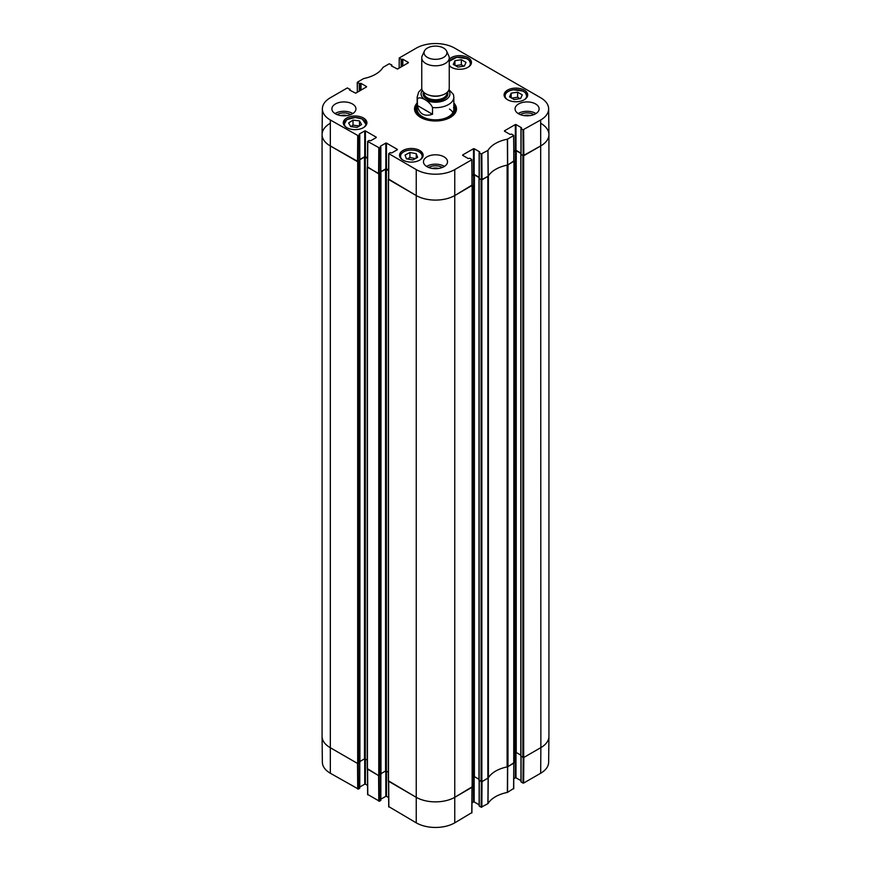 <?xml version="1.0" encoding="UTF-8"?>
<svg xmlns="http://www.w3.org/2000/svg" width="871" height="871" viewBox="0 0 871 871"><rect width="100%" height="100%" fill="white"/><g stroke="black" fill="none" stroke-linecap="round" stroke-linejoin="round"><path stroke-width="1.31" d="M481.369 781.777L481.184 807.21L488 803.617A31.225 18.03 180 0 1 507.368 792.436L513.607 788.495M481.184 807.21L479.268 806.111L479.268 780.656M479.137 804.815L474.162 801.951L474.162 776.551M473.508 776.682L473.508 801.951L474.162 801.951M473.508 801.951L471.984 802.822M388.847 806.655L416.24 822.845A27.23 15.722 0 0 0 454.76 822.845L471.777 812.643M388.64 797.586L386.463 796.334L386.463 771.064M385.82 770.933L385.82 796.334L386.463 796.334M385.82 796.334L380.845 799.197M380.714 775.038L380.714 800.122M380.714 800.493L379.451 801.222L379.255 775.789M367.769 794.494L379.451 801.222M367.573 785.424L365.395 784.161L365.395 758.891M364.742 758.761L364.742 784.161L365.395 784.161M364.742 784.161L359.767 787.036M359.636 762.876L359.636 787.95M359.636 788.331L358.373 789.061L358.177 763.617M357.72 789.061L357.535 763.432L330.131 747.623A27.513 15.885 180 0 1 322.074 736.485L322.357 762.223A27.23 15.722 0 0 0 330.327 773.241L358.373 789.061M540.673 773.241A27.23 15.722 0 0 0 548.643 762.223L548.926 736.485A27.513 15.885 180 0 1 540.869 747.623L523.841 757.443L523.645 783.073L540.673 773.241L540.869 747.623A27.513 15.885 0 0 0 548.926 736.387L548.926 134.613A27.513 15.885 180 0 1 540.869 145.838A27.513 15.885 0 0 0 548.926 134.515L548.643 108.777A27.23 15.722 180 0 1 540.673 119.991L523.003 129.823L523.199 155.669L540.869 145.838L523.678 155.767L520.967 154.33M523.199 757.628L523.003 783.073L523.645 783.073M523.003 783.073L521.087 781.962L521.087 756.507M520.956 780.666L515.98 777.803L515.98 752.402M515.338 752.533L515.338 777.803L515.98 777.803M515.338 777.803L513.814 778.685M513.934 763.061L507.51 766.839A30.953 17.866 0 0 0 507.281 766.883M378.798 801.222L378.602 775.604L367.442 769.049M472.104 787.21L454.956 797.215A27.513 15.885 180 0 1 416.044 797.215L388.52 781.222M488.315 777.836A30.953 17.866 0 0 0 488.239 777.966L482.022 781.592L481.826 807.21M457.95 67.089L453.279 64.389L454.945 60.698L461.358 59.696L466.029 62.396L464.363 66.087L457.95 67.089M449.251 59.228A11.802 6.816 180 0 1 462.534 55.842A11.802 6.816 180 0 1 471.461 62.451A11.802 6.816 180 0 1 464.167 68.755A11.802 6.816 180 0 1 451.309 67.274A11.802 6.816 180 0 1 449.251 65.684M357.164 127.384L350.708 126.6L348.607 122.985L353.027 120.122L359.494 120.906L361.585 124.52L357.164 127.384M507.553 99.751A11.802 6.816 180 0 1 504.091 94.928A11.802 6.816 180 0 1 515.904 88.113A11.802 6.816 180 0 1 527.706 94.928A11.802 6.816 180 0 1 520.423 101.232A11.802 6.816 180 0 1 507.553 99.751M346.745 127.634A11.802 6.816 180 0 1 343.294 122.822A11.802 6.816 180 0 1 355.096 116.006A11.802 6.816 180 0 1 366.909 122.822A11.802 6.816 180 0 1 359.614 129.115A11.802 6.816 180 0 1 346.745 127.634M359.963 90.715L359.963 83.605L357.404 82.505L357.328 92.239L357.262 82.309L363.632 78.564A31.225 18.03 0 0 0 383 67.383L389.174 63.79L391.732 64.89L391.732 66.109M359.963 83.605L360.365 90.486M361.019 90.116L361.019 83.376L360.365 83.376M361.019 83.376L366.528 86.556M366.528 86.926L355.662 93.197L349.511 90.018M349.511 89.648L349.913 90.246M358.373 135.811L359.636 135.081L359.636 160.819L358.177 161.658L358.373 135.811L330.327 119.991A27.23 15.722 180 0 1 322.357 108.777A27.23 15.722 180 0 1 330.327 97.759L347.355 87.927L349.913 89.408M359.233 134.472L359.636 135.081M359.233 134.101L364.742 130.911L364.742 156.649L365.395 156.649L365.395 130.911L364.742 130.911M365.395 130.911L376.25 137.183M376.25 137.564L370.741 140.743L369.043 140.503L367.638 141.429L367.442 167.276L379.255 173.83L379.451 147.972L367.638 141.429M379.451 147.972L380.714 147.243L380.714 172.61M380.3 146.633L380.714 147.243M380.3 146.263L385.82 143.084L385.82 168.822L386.463 168.822L386.463 143.084L385.82 143.084M386.463 143.084L397.328 149.355M397.328 149.725L391.819 152.904L390.11 152.675L388.716 153.59L388.52 179.437L416.044 195.442A27.513 15.885 0 0 0 454.956 195.442L472.104 185.425L471.777 159.763L454.76 169.595A27.23 15.722 180 0 1 416.24 169.595L388.716 153.59M462.653 155.343L468.163 158.522L469.861 158.293L471.908 159.578L471.973 185.621M462.653 154.962L473.508 148.701L473.508 174.429L474.162 174.429L474.162 148.701L473.508 148.701M474.162 148.701L479.671 151.881M479.671 152.251L479.268 152.861L481.184 153.96L481.369 179.818L488.239 176.192A30.953 17.866 180 0 1 507.51 165.065L513.934 161.287L513.607 135.626L507.368 139.186A31.225 18.03 0 0 0 488 150.367L481.184 153.96M504.472 131.194L509.981 134.374L511.691 134.145L513.738 135.43L513.792 161.473M504.472 130.824L515.338 124.553L515.338 150.291L515.98 150.291L515.98 124.553L515.338 124.553M515.98 124.553L521.489 127.732M521.489 128.102L521.087 128.712L523.003 129.823M401.781 66.577L401.781 59.457L399.223 58.357L399.147 68.101L399.223 57.987L416.24 48.155A27.23 15.722 180 0 1 454.76 48.155L540.673 97.759A27.23 15.722 180 0 1 548.643 108.777M401.781 59.457L402.184 66.338M402.838 65.967L402.838 59.228L402.184 59.228M402.838 59.228L408.347 62.407M408.347 62.788L397.492 69.049L391.329 65.869M417.165 102.996A20.98 12.107 0 0 0 420.671 117.443A20.98 12.107 0 0 0 450.329 117.443A20.98 12.107 0 0 0 453.835 102.996M335.4 113.785A12.031 6.946 180 0 1 331.884 108.875A12.031 6.946 180 0 1 343.914 101.929A12.031 6.946 180 0 1 355.945 108.875A12.031 6.946 180 0 1 348.52 115.299A12.031 6.946 180 0 1 335.4 113.785M426.986 166.666A12.031 6.946 180 0 1 423.469 161.756A12.031 6.946 180 0 1 435.5 154.798A12.031 6.946 180 0 1 447.531 161.756A12.031 6.946 180 0 1 440.105 168.168A12.031 6.946 180 0 1 426.986 166.666M518.572 113.785A12.031 6.946 180 0 1 515.055 108.875A12.031 6.946 180 0 1 527.086 101.929A12.031 6.946 180 0 1 539.116 108.875A12.031 6.946 180 0 1 531.691 115.299A12.031 6.946 180 0 1 518.572 113.785M403.001 160.112A11.802 6.816 180 0 1 399.539 155.299A11.802 6.816 180 0 1 411.352 148.473A11.802 6.816 180 0 1 423.154 155.299A11.802 6.816 180 0 1 415.87 161.592A11.802 6.816 180 0 1 403.001 160.112M524.059 115.603A7.621 4.399 180 0 1 530.112 115.603M340.888 115.603A7.621 4.399 180 0 1 346.941 115.603M432.473 168.473A7.621 4.399 180 0 1 438.527 168.473M463.818 66.163L461.358 64.748L455.489 65.673M461.358 59.696L461.358 64.748M454.945 60.698L454.945 65.358M359.494 120.906L359.494 125.881M359.385 125.947L353.027 125.174L350.806 126.611M353.027 120.122L353.027 125.174M514.195 99.566L509.524 96.866L511.19 93.175L517.603 92.174L522.273 94.863L520.608 98.554L514.195 99.566M520.063 98.641L517.603 97.225L511.745 98.14M517.603 92.174L517.603 97.225M511.19 93.175L511.19 97.824M406.441 158.805L405.059 155.071L409.925 152.49L416.251 153.655L417.645 157.39L412.767 159.97L406.441 158.805M416.251 153.655L416.251 158.119M415.423 158.566L409.925 157.553L407.269 158.958M409.925 152.49L409.925 157.553M416.763 107.002A20.283 11.715 0 0 0 415.293 110.465M455.707 110.465A20.283 11.715 0 0 0 454.237 107.002M417.165 106.11A19.151 11.051 0 0 0 416.654 107.34A19.151 11.051 0 0 0 426.638 119.087A19.151 11.051 0 0 0 449.044 117.106A19.151 11.051 0 0 0 454.346 107.34A19.151 11.051 0 0 0 453.835 106.11M417.449 107.383A18.335 10.594 0 0 0 427.008 118.63A18.335 10.594 0 0 0 448.467 116.736A18.335 10.594 0 0 0 453.551 107.383M452.909 112.577A18.335 10.594 0 0 0 449.469 109.049M523.199 155.669L521.087 154.45L521.087 128.712M520.956 153.154L515.98 150.291M515.338 150.291L513.857 151.14M481.369 179.818L479.268 178.599L479.268 152.861M479.137 177.303L474.162 174.429M473.508 174.429L472.028 175.289M388.651 179.622L388.847 153.775L388.52 179.437M388.586 170.041L386.463 168.822M385.82 168.822L380.845 171.685M380.714 172.981L379.255 173.83M367.584 167.461L367.78 141.614L367.442 167.276M367.518 157.88L365.395 156.649M364.742 156.649L359.767 159.524M322.357 108.777L322.074 134.515A27.513 15.885 0 0 0 330.131 145.838L358.177 161.658M533.858 114.624A9.222 5.324 0 0 0 533.607 114.471A9.222 5.324 0 0 0 520.314 114.624M523.841 115.571A7.621 4.399 180 0 1 530.341 115.571M535.981 113.557A12.031 6.946 0 0 0 518.191 113.557M350.686 114.624A9.222 5.324 0 0 0 350.436 114.471A9.222 5.324 0 0 0 337.142 114.624M340.659 115.571A7.621 4.399 180 0 1 347.159 115.571M352.809 113.557A12.031 6.946 0 0 0 335.019 113.557M442.272 167.493A9.222 5.324 0 0 0 442.022 167.341A9.222 5.324 0 0 0 428.728 167.493M432.256 168.441A7.621 4.399 180 0 1 438.744 168.441M444.395 166.426A12.031 6.946 0 0 0 426.605 166.426M453.835 104.433A20.283 11.715 180 0 1 455.783 109.441A20.283 11.715 180 0 1 450.089 117.574M420.911 117.574A20.283 11.715 180 0 1 415.217 109.441A20.283 11.715 180 0 1 417.165 104.433M432.528 114.264C424.275 116.921 419.234 114.014 417.405 105.543L417.405 98.804C420.04 95.603 429.893 101.297 432.528 107.536L432.528 114.264L417.405 105.543M432.528 107.536A18.335 10.594 180 0 0 453.835 97.084L453.464 94.536L449.001 89.648M443.6 48.047A11.465 6.62 180 0 1 446.573 51.019A11.465 6.62 180 0 1 435.5 59.337A11.465 6.62 180 0 1 424.427 51.019A11.465 6.62 180 0 1 432.528 46.326A11.465 6.62 180 0 1 443.6 48.047M446.573 51.019L448.794 55.82A13.751 7.937 180 0 1 449.251 57.867A13.751 7.937 180 0 1 435.5 65.804A13.751 7.937 180 0 1 421.749 57.867A13.751 7.937 180 0 1 422.206 55.82L424.427 51.019M449.251 57.867L449.251 88.145A13.751 7.937 180 0 1 435.5 96.082A13.751 7.937 180 0 1 421.749 88.145L421.749 57.867M540.869 123.377A27.513 15.885 180 0 1 548.926 134.613M520.923 756.137L523.678 757.541L540.869 747.623L540.673 119.991M520.956 153.438L516.231 150.705L513.857 151.608M514.13 753.23L516.231 752.49L520.825 755.146M513.923 160.895L507.978 164.837L507.978 766.611L513.955 762.691M507.281 165.109A2.297 1.328 180 0 1 507.118 165.142A30.953 17.866 0 0 0 488.381 175.964A2.297 1.328 180 0 1 488.315 176.051M479.104 780.285L481.859 781.69L487.847 778.228A2.297 1.328 0 0 0 488.381 777.738A30.953 17.866 180 0 1 507.118 766.916A2.297 1.328 0 0 0 507.978 766.611M487.847 778.228L487.847 176.454L481.859 179.905L479.148 178.479M479.137 177.586L474.401 174.853L472.038 175.757M472.3 777.378L474.401 776.627L479.006 779.284M472.104 185.033L454.956 195.442A27.513 15.885 180 0 1 416.044 195.442L388.52 179.045M388.488 780.841L416.044 797.215A27.513 15.885 0 0 0 454.956 797.215L472.136 786.829M388.586 170.509L385.57 169.235L380.845 171.968M380.975 773.677L385.57 771.02L388.324 772.131M380.834 172.861L378.765 173.917L367.453 166.884M367.42 768.679L378.765 775.691L380.877 774.667M367.518 158.348L364.503 157.074L359.767 159.807M359.897 761.504L364.503 758.848L367.246 759.969M359.756 160.7L357.687 161.756L330.131 145.838A27.513 15.885 180 0 1 322.074 134.613A27.513 15.885 180 0 1 330.131 123.377M322.074 134.613L322.074 736.387A27.513 15.885 0 0 0 330.131 747.623L357.687 763.529L359.799 762.495M507.51 766.839L507.368 792.436M507.543 792.37L507.684 766.774M488 803.617L488.239 777.966M488.13 778.064L487.891 803.715M513.792 763.246L513.596 788.876M471.973 787.395L471.777 813.013M388.847 807.025L388.651 781.407M416.24 169.595L416.24 822.845M330.327 119.991L330.327 773.241M367.78 794.864L367.584 769.235M454.76 169.595L454.76 822.845M449.251 61.765A10.779 6.217 180 0 1 456.829 57.388A10.779 6.217 180 0 1 468.533 59.87A10.779 6.217 180 0 1 468.337 67.067M450.971 67.067A10.779 6.217 180 0 1 449.251 65.02M346.408 127.438A10.779 6.217 180 0 1 347.05 119.621A10.779 6.217 180 0 1 361.879 118.924A10.779 6.217 180 0 1 363.784 127.438M347.322 119.447A11.236 6.489 0 0 0 346.712 119.817A11.236 6.489 0 0 0 343.871 124.128A11.236 6.489 0 0 0 344.001 125.152M366.19 125.152A11.236 6.489 0 0 0 366.332 124.128A11.236 6.489 0 0 0 362.88 119.447M451.875 59.086A11.236 6.489 0 0 0 449.251 61.308M470.743 64.792A11.236 6.489 0 0 0 470.884 63.768A11.236 6.489 0 0 0 467.433 59.086M507.216 99.544A10.779 6.217 180 0 1 513.073 89.865A10.779 6.217 180 0 1 524.788 92.348A10.779 6.217 180 0 1 524.592 99.544M508.12 91.564A11.236 6.489 0 0 0 504.668 96.246A11.236 6.489 0 0 0 504.81 97.269M526.999 97.269A11.236 6.489 0 0 0 527.129 96.246A11.236 6.489 0 0 0 523.678 91.564M402.663 159.916A10.779 6.217 180 0 1 402.598 152.599A10.779 6.217 180 0 1 414.618 150.302A10.779 6.217 180 0 1 420.029 159.916M403.567 151.924A11.236 6.489 0 0 0 400.116 156.606A11.236 6.489 0 0 0 400.257 157.629M422.435 157.629A11.236 6.489 0 0 0 422.577 156.606A11.236 6.489 0 0 0 419.125 151.924M455.653 110.802A20.185 11.65 0 0 0 454.346 107.307M416.654 107.307A20.185 11.65 0 0 0 415.347 110.802M455.13 112.403A19.739 11.399 0 0 0 454.923 109.202L454.346 107.34M416.654 107.34L416.077 109.202A19.739 11.399 0 0 0 415.87 112.403M507.684 165L507.543 139.12M507.368 139.186L507.51 165.065M488.239 176.192L488 150.367M487.891 150.465L488.13 176.29M482.022 179.818L481.826 153.96M401.139 59.457L401.139 66.947M359.309 83.605L359.309 91.096M357.72 135.811L357.535 161.658M378.798 147.972L378.602 173.83M523.841 155.669L523.645 129.823M417.405 98.804A18.335 10.594 180 0 1 417.165 97.084L417.165 109.245M448.652 90.464A14.448 8.34 180 0 1 435.5 102.234A14.448 8.34 180 0 1 422.348 90.464M441.575 95.266A11.465 6.62 180 0 1 429.425 95.266M446.965 92.533L446.965 93.153A11.465 6.62 180 0 1 435.5 99.773A11.465 6.62 180 0 1 424.035 93.153L424.035 92.533M447.465 92.065A12.379 7.142 180 0 1 435.5 101.047A12.379 7.142 180 0 1 423.535 92.065M523.678 757.541L523.678 155.767M522.872 757.541L522.872 155.767M520.923 756.42L520.923 154.635M516.231 752.49L516.231 150.705M515.414 752.49L515.414 150.705M513.738 788.691L513.955 161.375M507.118 766.916L507.118 165.142M488.381 777.738L488.381 175.964M481.859 781.69L481.859 179.905M481.053 781.69L481.053 179.905M479.104 780.558L479.104 178.784M474.401 776.627L474.401 174.853M473.595 776.627L473.595 174.853M472.136 787.297L472.136 185.523M388.488 781.309L388.488 179.535M386.386 771.02L386.386 169.235M385.57 771.02L385.57 169.235M380.877 774.95L380.877 173.166M379.571 775.691L379.571 173.917M378.765 775.691L378.765 173.917M367.42 769.147L367.42 167.363M365.308 758.848L365.308 157.074M364.503 758.848L364.503 157.074M359.767 788.146L359.799 161.004M358.504 763.529L358.504 161.756M357.687 763.529L357.687 161.756M520.956 756.431L520.956 781.777M479.137 780.579L479.137 805.925M471.908 812.828L472.104 787.319M388.52 781.331L388.716 806.84M380.845 774.961L380.845 800.307M367.442 769.158L367.638 794.679M343.871 124.912L346.8 119.61L355.161 117.454L362.14 118.913L366.332 124.912M449.251 61.22L456.752 57.312L466.693 58.542L469.164 60.186L470.884 64.552M527.129 97.029L525.409 92.664L522.938 91.02L513.008 89.789C507.782 90.791 505.006 92.947 504.668 96.246L504.668 97.029M422.577 157.39L422.577 156.606C422.283 153.438 419.659 151.304 414.705 150.226C406.256 149.442 401.389 151.565 400.116 156.606L400.116 157.39M391.863 66.185L391.863 65.075M350.044 90.334L350.044 89.223M359.767 160.634L359.767 134.896M380.845 172.796L380.845 147.057M472.104 185.425L471.908 159.578M479.137 178.413L479.137 152.675M520.956 154.265L520.956 128.527M513.934 161.287L513.738 135.43M453.835 97.084L453.835 109.245M421.793 88.82L418.668 92.086L417.165 97.084M520.825 756.278L520.825 154.505M514.13 762.92L514.13 161.146M479.006 780.416L479.006 178.642M472.3 787.068L472.3 185.294M388.324 781.08L388.324 179.295M380.975 774.809L380.975 173.024M367.246 768.908L367.246 167.134M359.897 762.637L359.897 160.863"/></g></svg>
